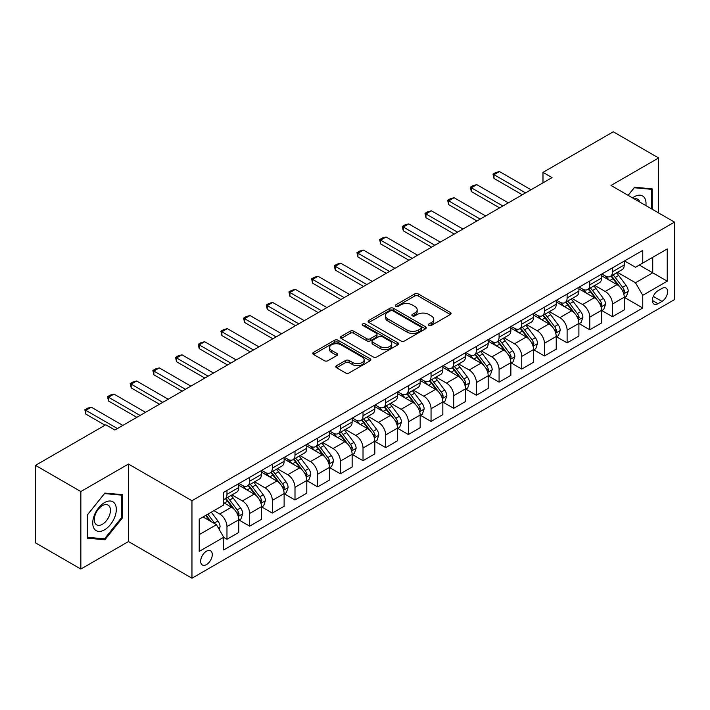 <?xml version="1.0" encoding="UTF-8"?>
<svg xmlns="http://www.w3.org/2000/svg" width="710" height="710" viewBox="0 0 710 710"><rect width="100%" height="100%" fill="white"/><g stroke="black" fill="none" stroke-linecap="round" stroke-linejoin="round"><path stroke-width="1.06" d="M428.929 325.42A1.766 1.021 0 0 0 431.423 325.42L450.344 314.495A2.52 1.455 0 0 0 451.081 313.465A2.52 1.455 0 0 0 450.344 312.435L418.288 293.931A2.52 1.455 0 0 0 414.729 293.931L395.807 304.856A1.766 1.021 0 0 0 395.292 305.575A1.766 1.021 0 0 0 395.807 306.294A1.766 1.021 0 0 0 398.301 306.294L400.751 304.883A8.059 4.651 0 0 1 412.146 304.883L414.817 306.427A8.059 4.651 0 0 1 417.178 309.711A8.059 4.651 0 0 1 414.817 313.003L412.368 314.415A1.766 1.021 0 0 0 411.853 315.133A1.766 1.021 0 0 0 412.368 315.852A1.766 1.021 0 0 0 414.862 315.852L417.311 314.441A8.059 4.651 0 0 1 428.707 314.441L431.378 315.986A8.059 4.651 0 0 1 433.739 319.278A8.059 4.651 0 0 1 431.378 322.562L428.929 323.973A1.766 1.021 0 0 0 428.414 324.701A1.766 1.021 0 0 0 428.929 325.42L428.929 323.973M206.477 564.601A8.209 4.739 120 0 0 211.837 557.368A8.209 4.739 120 0 0 210.577 550.783A8.209 4.739 120 0 0 206.477 551.191A8.209 4.739 120 0 0 201.107 558.424A8.209 4.739 120 0 0 202.368 565.009A8.209 4.739 120 0 0 206.477 564.601M336.558 365.685A2.52 1.455 0 0 0 335.821 366.715A2.52 1.455 0 0 0 336.558 367.745L345.548 372.936A2.52 1.455 0 0 0 349.116 372.936L370.123 360.804A2.52 1.455 0 0 0 370.86 359.775A2.52 1.455 0 0 0 370.123 358.754L338.075 340.25A2.52 1.455 0 0 0 334.508 340.25L313.5 352.373A2.52 1.455 0 0 0 312.764 353.402A2.52 1.455 0 0 0 313.5 354.432L324.363 360.707A2.52 1.455 0 0 0 327.922 360.707L336.913 355.515A2.52 1.455 0 0 0 337.649 354.485A2.52 1.455 0 0 0 336.913 353.456L331.526 350.349A6.736 3.887 0 0 1 329.555 347.598A6.736 3.887 0 0 1 333.718 344.004A6.736 3.887 0 0 1 341.057 344.847L362.153 357.032A6.736 3.887 0 0 1 364.132 359.775A6.736 3.887 0 0 1 359.97 363.369A6.736 3.887 0 0 1 352.63 362.526L349.116 360.494A2.52 1.455 0 0 0 345.548 360.494L336.558 365.685L336.558 367.745M128.474 464.056L80.851 491.542L35.5 465.361L35.5 542.866L80.851 569.047L128.474 541.553L191.966 578.215L191.966 500.71L128.474 464.056L128.474 541.553M658.623 212.956L658.623 157.966L611.008 185.461L674.5 222.115L191.966 500.71M658.623 157.966L613.271 131.785L542.981 172.37L542.981 182.843M35.5 465.361L105.799 424.775L114.869 430.011L552.052 177.606L542.981 172.37M400.928 340.969A2.52 1.455 0 0 0 404.487 340.969L425.503 328.836A2.52 1.455 0 0 0 426.24 327.807A2.52 1.455 0 0 0 425.503 326.777L393.446 308.273A2.52 1.455 0 0 0 389.888 308.273L368.88 320.405A2.52 1.455 0 0 0 368.144 321.435A2.52 1.455 0 0 0 368.88 322.464L400.928 340.969M363.44 325.801A1.766 1.021 0 0 1 365.224 326.05L365.224 323.955L397.813 342.761A2.52 1.455 0 0 1 398.55 343.791A2.52 1.455 0 0 1 397.813 344.82L376.797 356.952A2.52 1.455 0 0 1 373.238 356.952L341.19 338.448L341.19 336.389A2.52 1.455 0 0 0 340.454 337.419A2.52 1.455 0 0 0 341.19 338.448M341.19 336.389L350.181 331.197A2.52 1.455 0 0 1 353.74 331.197L366.742 338.705A2.52 1.455 0 0 0 370.3 338.705L376.264 335.262A2.52 1.455 0 0 0 377.001 334.233A2.52 1.455 0 0 0 376.264 333.203L362.73 325.393A1.766 1.021 0 0 1 362.215 324.674A1.766 1.021 0 0 1 363.307 323.733A1.766 1.021 0 0 1 365.224 323.955M661.986 288.42L657.992 290.718A7.952 4.588 120 0 0 652.801 297.73A7.952 4.588 120 0 0 654.016 304.102A7.952 4.588 120 0 0 657.992 303.711L661.986 301.404A7.952 4.588 120 0 0 667.178 294.393A7.952 4.588 120 0 0 665.962 288.02A7.952 4.588 120 0 0 661.986 288.42M191.966 578.215L674.5 299.62L674.5 222.115M624.525 260.925L635.494 267.262L642.754 263.073L642.754 250.399L223.712 492.332L223.712 505.005L199.217 519.143L199.217 551.404L223.712 537.266L223.712 549.939L642.754 307.998L642.754 295.325L635.494 282.757L617.46 272.347M642.754 263.073L667.24 248.935L667.24 281.187L642.754 295.325M80.851 491.542L80.851 569.047M639.311 265.061L652.73 272.809L652.73 257.313L667.24 248.935M635.494 282.757L652.73 272.809L667.24 281.187M199.217 534.648L216.452 524.69L203.024 516.942M223.712 537.364L226.969 539.254L226.969 526.58A10.259 5.928 -120 0 0 219.718 514.013L213.914 510.659M226.969 539.254L238.764 532.447L238.764 519.773A10.259 5.928 -120 0 0 231.504 507.206L223.712 502.698M239.039 520.031L249.645 526.163L249.645 513.49A10.259 5.928 -120 0 0 242.394 500.923L231.975 494.905M249.645 526.163L261.44 519.356L261.44 506.683A10.259 5.928 -120 0 0 254.18 494.116L238.764 485.214M261.715 506.94L272.32 513.073L272.32 500.399A10.259 5.928 -120 0 0 265.07 487.832L254.65 481.815M272.32 513.073L284.115 506.266L284.115 493.592A10.259 5.928 -120 0 0 276.856 481.016L261.44 472.115M284.39 493.849L294.996 499.982L294.996 487.309A10.259 5.928 -120 0 0 287.745 474.733L277.326 468.724M294.996 499.982L306.791 493.166L306.791 480.501A10.259 5.928 -120 0 0 299.531 467.925L284.115 459.024M307.066 480.759L317.672 486.882L317.672 474.209A10.259 5.928 -120 0 0 310.421 461.642L300.002 455.634M317.672 486.882L329.467 480.075L329.467 467.402A10.259 5.928 -120 0 0 322.207 454.835L306.791 445.933M329.742 467.668L340.347 473.792L340.347 461.118A10.259 5.928 -120 0 0 333.096 448.551L322.677 442.534M340.347 473.792L352.142 466.985L352.142 454.311A10.259 5.928 -120 0 0 344.882 441.744L329.467 432.843M352.417 454.578L363.023 460.701L363.023 448.028A10.259 5.928 -120 0 0 355.772 435.461L345.353 429.443M363.023 460.701L374.818 453.894L374.818 441.221A10.259 5.928 -120 0 0 367.558 428.654L352.142 419.752M375.093 441.487L385.699 447.611L385.699 434.937A10.259 5.928 -120 0 0 378.448 422.37L368.029 416.353M385.699 447.611L397.493 440.803L397.493 428.13A10.259 5.928 -120 0 0 390.234 415.563L374.818 406.661M397.769 428.396L408.374 434.52L408.374 421.846A10.259 5.928 -120 0 0 401.123 409.279L390.704 403.262M408.374 434.52L420.169 427.713L420.169 415.039A10.259 5.928 -120 0 0 412.909 402.472L397.493 393.571M420.444 415.297L431.05 421.429L431.05 408.756A10.259 5.928 -120 0 0 423.799 396.189L413.38 390.172M431.05 421.429L442.845 414.622L442.845 401.949A10.259 5.928 -120 0 0 435.585 389.382L420.169 380.48M443.12 402.206L453.726 408.339L453.726 395.665A10.259 5.928 -120 0 0 446.475 383.098L436.055 377.081M453.726 408.339L465.52 401.532L465.52 388.858A10.259 5.928 -120 0 0 458.261 376.291L442.845 367.381M465.796 389.115L476.401 395.248L476.401 382.575A10.259 5.928 -120 0 0 469.15 369.999L458.731 363.99M476.401 395.248L488.196 388.432L488.196 375.767A10.259 5.928 -120 0 0 480.936 363.192L465.52 354.29M488.471 376.025L499.077 382.149L499.077 369.484A10.259 5.928 -120 0 0 491.826 356.908L481.407 350.9M499.077 382.149L510.872 375.341L510.872 362.668A10.259 5.928 -120 0 0 503.612 350.101L488.196 341.199M511.147 362.934L521.752 369.058L521.752 356.385A10.259 5.928 -120 0 0 514.501 343.817L504.082 337.809M521.752 369.058L533.547 362.251L533.547 349.577A10.259 5.928 -120 0 0 526.288 337.01L510.872 328.109M533.822 349.844L544.428 355.967L544.428 343.294A10.259 5.928 -120 0 0 537.177 330.727L526.758 324.71M544.428 355.967L556.223 349.16L556.223 336.487A10.259 5.928 -120 0 0 548.972 323.92L533.547 315.018M556.498 336.753L567.112 342.877L567.112 330.203A10.259 5.928 -120 0 0 559.853 317.636L549.433 311.619M567.112 342.877L578.898 336.07L578.898 323.396A10.259 5.928 -120 0 0 571.648 310.829L556.223 301.927M579.174 323.662L589.788 329.786L589.788 317.113A10.259 5.928 -120 0 0 582.528 304.546L572.109 298.528M589.788 329.786L601.574 322.979L601.574 310.305A10.259 5.928 -120 0 0 594.323 297.738L578.898 288.837M601.849 310.563L612.464 316.695L612.464 304.022A10.259 5.928 -120 0 0 605.204 291.455L594.785 285.438M612.464 316.695L624.25 309.888L624.25 297.215A10.259 5.928 -120 0 0 616.999 284.648L601.574 275.746M601.849 274.016L605.204 275.95A10.259 5.928 -120 0 0 610.334 276.456A10.259 5.928 -120 0 0 612.464 271.761L612.464 267.892M579.174 287.106L582.528 289.041A10.259 5.928 -120 0 0 587.658 289.556A10.259 5.928 -120 0 0 589.788 284.852L589.788 280.983M556.498 300.197L559.853 302.132A10.259 5.928 -120 0 0 564.982 302.646A10.259 5.928 -120 0 0 567.112 297.943L567.112 294.073M533.822 313.287L537.177 315.231A10.259 5.928 -120 0 0 542.307 315.737A10.259 5.928 -120 0 0 544.428 311.042L544.428 307.164M511.147 326.378L514.501 328.322A10.259 5.928 -120 0 0 519.631 328.828A10.259 5.928 -120 0 0 521.752 324.133L521.752 320.254M488.471 339.469L491.826 341.412A10.259 5.928 -120 0 0 496.956 341.918A10.259 5.928 -120 0 0 499.077 337.223L499.077 333.345M465.796 352.568L469.15 354.503A10.259 5.928 -120 0 0 474.28 355.009A10.259 5.928 -120 0 0 476.401 350.314L476.401 346.436M443.12 365.659L446.475 367.594A10.259 5.928 -120 0 0 451.604 368.099A10.259 5.928 -120 0 0 453.726 363.405L453.726 359.526M420.444 378.749L423.799 380.684A10.259 5.928 -120 0 0 428.929 381.19A10.259 5.928 -120 0 0 431.05 376.495L431.05 372.617M397.769 391.84L401.123 393.775A10.259 5.928 -120 0 0 406.253 394.29A10.259 5.928 -120 0 0 408.374 389.586L408.374 385.716M375.093 404.931L378.448 406.865A10.259 5.928 -120 0 0 383.577 407.38A10.259 5.928 -120 0 0 385.699 402.676L385.699 398.807M352.417 418.021L355.772 419.965A10.259 5.928 -120 0 0 360.902 420.471A10.259 5.928 -120 0 0 363.023 415.767L363.023 411.898M329.742 431.112L333.096 433.056A10.259 5.928 -120 0 0 338.226 433.561A10.259 5.928 -120 0 0 340.347 428.867L340.347 424.988M307.066 444.203L310.421 446.146A10.259 5.928 -120 0 0 315.551 446.652A10.259 5.928 -120 0 0 317.672 441.957L317.672 438.079M284.39 457.302L287.745 459.237A10.259 5.928 -120 0 0 292.875 459.743A10.259 5.928 -120 0 0 294.996 455.048L294.996 451.169M261.715 470.393L265.07 472.328A10.259 5.928 -120 0 0 270.199 472.833A10.259 5.928 -120 0 0 272.32 468.138L272.32 464.26M239.039 483.483L242.394 485.418A10.259 5.928 -120 0 0 247.524 485.924A10.259 5.928 -120 0 0 249.645 481.229L249.645 477.351M624.525 297.472L642.754 307.998M610.334 276.456L622.129 269.649A10.259 5.928 -120 0 0 624.25 264.954L624.25 261.076M587.658 289.556L599.453 282.749A10.259 5.928 -120 0 0 601.574 278.045L601.574 274.175M564.982 302.646L576.777 295.839A10.259 5.928 -120 0 0 578.898 291.135L578.898 287.266M542.307 315.737L554.102 308.93A10.259 5.928 -120 0 0 556.223 304.226L556.223 300.357M519.631 328.828L531.426 322.02A10.259 5.928 -120 0 0 533.547 317.326L533.547 313.447M496.956 341.918L508.75 335.111A10.259 5.928 -120 0 0 510.872 330.416L510.872 326.538M474.28 355.009L486.075 348.202A10.259 5.928 -120 0 0 488.196 343.507L488.196 339.628M451.604 368.099L463.399 361.292A10.259 5.928 -120 0 0 465.52 356.597L465.52 352.719M428.929 381.19L440.724 374.383A10.259 5.928 -120 0 0 442.845 369.688L442.845 365.81M406.253 394.29L418.048 387.474A10.259 5.928 -120 0 0 420.169 382.779L420.169 378.909M383.577 407.38L395.372 400.573A10.259 5.928 -120 0 0 397.493 395.869L397.493 392M360.902 420.471L372.697 413.664A10.259 5.928 -120 0 0 374.818 408.96L374.818 405.09M338.226 433.561L350.021 426.754A10.259 5.928 -120 0 0 352.142 422.059L352.142 418.181M315.551 446.652L327.345 439.845A10.259 5.928 -120 0 0 329.467 435.15L329.467 431.272M292.875 459.743L304.67 452.936A10.259 5.928 -120 0 0 306.791 448.241L306.791 444.362M270.199 472.833L281.994 466.026A10.259 5.928 -120 0 0 284.115 461.331L284.115 457.453M247.524 485.924L259.319 479.117A10.259 5.928 -120 0 0 261.44 474.422L261.44 470.544M223.712 499.432A10.259 5.928 -120 0 0 224.848 499.015L236.643 492.207A10.259 5.928 -120 0 0 238.764 487.513L238.764 483.634M224.848 499.015A10.259 5.928 -120 0 0 226.969 494.32L226.969 490.45M216.452 524.69L223.712 537.266M652.099 209.184L652.099 188.824L634.589 187.254L628.101 195.33M87.383 538.198L104.885 539.76L122.395 517.981L122.395 494.639L104.885 493.077L87.383 514.856L87.383 538.198M121.49 517.457L122.395 517.981M103.039 538.695L104.885 539.76M429.63 325.668L431.378 324.656A8.059 4.651 0 0 0 433.739 321.373L433.739 319.278M417.178 309.711L417.178 311.805A8.059 4.651 0 0 1 414.817 315.098L413.069 316.101M450.309 314.512L418.288 296.026A2.52 1.455 0 0 0 414.729 296.026L396.517 306.542M425.467 328.854L393.446 310.368A2.52 1.455 0 0 0 389.888 310.368L368.907 322.482L368.88 320.405M421.048 328.526A1.766 1.021 0 0 0 421.562 327.807A1.766 1.021 0 0 0 421.048 327.088L392.914 310.847A1.766 1.021 0 0 0 390.42 310.847L387.837 312.338A8.059 4.651 0 0 0 385.477 315.622A8.059 4.651 0 0 0 387.837 318.914L407.07 330.017A8.059 4.651 0 0 0 418.465 330.017L421.048 328.526L421.048 330.62A1.766 1.021 0 0 0 421.562 329.901L421.562 327.807M385.477 315.622L385.477 317.716A8.059 4.651 0 0 0 387.837 321.009L387.837 318.914M421.048 330.62L418.465 332.111A8.059 4.651 0 0 1 407.07 332.111L387.837 321.009M341.226 338.466L350.181 333.292L350.181 331.197M377.001 334.233L377.001 336.327A2.52 1.455 0 0 1 376.264 337.356L370.3 340.8A2.52 1.455 0 0 1 366.742 340.8L353.74 333.292A2.52 1.455 0 0 0 350.181 333.292M365.224 326.05L397.777 344.838M380.232 346.489A6.736 3.887 0 0 0 387.571 347.332A6.736 3.887 0 0 0 391.725 343.738A6.736 3.887 0 0 0 389.755 340.995L382.317 336.7A2.52 1.455 0 0 0 378.758 336.7L372.794 340.143A2.52 1.455 0 0 0 372.058 341.173A2.52 1.455 0 0 0 372.794 342.202L380.232 346.489L380.232 348.583A6.736 3.887 0 0 0 387.571 349.427A6.736 3.887 0 0 0 391.725 345.832L391.725 343.738M372.058 341.173L372.058 343.267A2.52 1.455 0 0 0 372.794 344.297L372.794 342.202M380.232 348.583L372.794 344.297M364.132 359.775L364.132 361.869A6.736 3.887 0 0 1 359.97 365.464A6.736 3.887 0 0 1 352.63 364.62L349.116 362.597A2.52 1.455 0 0 0 345.548 362.597L336.593 367.762M329.555 347.598L329.555 349.693A6.736 3.887 0 0 0 331.526 352.444L331.526 350.349M336.913 353.456L336.913 355.515L331.526 352.444M370.087 360.822L338.075 342.344A2.52 1.455 0 0 0 334.508 342.344L313.536 354.45M624.25 297.632L626.424 296.372L628.243 291.135A6.798 3.923 -120 0 0 626.069 285.349L618.659 275.453A19.623 11.333 -120 0 0 616.52 272.889M609.144 280.113A19.623 11.333 -120 0 0 605.124 275.906M623.628 293.47L624.569 291.428A6.798 3.923 -120 0 0 622.626 287.337L615.215 277.441A19.623 11.333 -120 0 0 613.067 274.877M611.248 275.933A16.294 9.407 60 0 1 613.919 278.977L620.194 287.346M610.893 276.137A19.623 11.333 60 0 1 613.032 278.702L617.966 285.278M525.569 192.898L494 174.678L494 178.45L493.006 174.101L495.722 172.53L499.441 171.536L531.009 189.756M522.303 194.78L494 178.45M499.441 171.536L494 174.678L493.006 174.101M601.574 310.723L603.748 309.471L605.568 304.226A6.798 3.923 -120 0 0 603.394 298.44L595.983 288.544A19.623 11.333 -120 0 0 593.844 285.979M586.469 293.203A19.623 11.333 -120 0 0 582.448 288.997M600.953 306.56L601.894 304.519A6.798 3.923 -120 0 0 599.95 300.428L592.539 290.541A19.623 11.333 -120 0 0 590.392 287.976M588.572 289.023A16.294 9.407 60 0 1 591.244 292.067L597.518 300.436M588.217 289.227A19.623 11.333 60 0 1 590.356 291.792L595.291 298.369M578.898 323.813L581.073 322.562L582.892 317.326A6.798 3.923 -120 0 0 580.718 311.53L573.307 301.635A19.623 11.333 -120 0 0 571.168 299.07M563.793 306.294A19.623 11.333 -120 0 0 559.773 302.096M578.277 319.651L579.218 317.61A6.798 3.923 -120 0 0 577.274 313.527L569.864 303.632A19.623 11.333 -120 0 0 567.716 301.067M565.897 302.114A16.294 9.407 60 0 1 568.568 305.158L574.843 313.536M565.542 302.318A19.623 11.333 60 0 1 567.68 304.883L572.615 311.459M556.223 336.904L558.397 335.652L560.217 330.416A6.798 3.923 -120 0 0 558.042 324.621L550.632 314.734A19.623 11.333 -120 0 0 548.493 312.169M541.118 319.393A19.623 11.333 -120 0 0 537.097 315.187M555.602 332.741L556.542 330.7A6.798 3.923 -120 0 0 554.599 326.618L547.188 316.722A19.623 11.333 -120 0 0 545.04 314.157M543.221 315.213A16.294 9.407 60 0 1 545.892 318.249L552.167 326.627M542.866 315.409A19.623 11.333 60 0 1 545.005 317.973L549.939 324.559M502.893 205.989L471.325 187.768L471.325 191.54L470.331 187.191L473.046 185.621L476.765 184.627L508.333 202.847M499.627 207.879L471.325 191.54M476.765 184.627L471.325 187.768L470.331 187.191M480.217 219.079L448.649 200.859L448.649 204.631L447.655 200.282L450.371 198.711L454.089 197.717L485.658 215.938M476.951 220.97L448.649 204.631M454.089 197.717L448.649 200.859L447.655 200.282M457.542 232.17L425.973 213.95L425.973 217.721L424.979 213.373L427.695 211.802L431.414 210.808L462.982 229.028M454.276 234.06L425.973 217.721M431.414 210.808L425.973 213.95L424.979 213.373M533.547 350.003L535.722 348.743L537.541 343.507A6.798 3.923 -120 0 0 535.367 337.72L527.956 327.825A19.623 11.333 -120 0 0 525.817 325.26M518.442 332.484A19.623 11.333 -120 0 0 514.422 328.277M532.926 345.832L533.867 343.791A6.798 3.923 -120 0 0 531.923 339.708L524.512 329.813A19.623 11.333 -120 0 0 522.365 327.248M520.545 328.304A16.294 9.407 60 0 1 523.217 331.339L529.491 339.717M520.19 328.508A19.623 11.333 60 0 1 522.329 331.064L527.264 337.649M434.866 245.269L403.298 227.04L403.298 230.812L402.304 226.463L405.019 224.892L408.738 223.898L440.306 242.119M431.6 247.151L403.298 230.812M408.738 223.898L403.298 227.04L402.304 226.463M645.896 205.607A16.676 9.629 120 0 0 644.44 197.682A16.676 9.629 120 0 0 632.539 197.895M639.843 202.11A11.413 6.594 120 0 0 639.071 200.451A11.413 6.594 120 0 0 637.793 199.262A11.413 6.594 120 0 0 634.296 198.906M634.19 187.751L651.185 189.286L651.185 208.66M650.067 188.638L651.185 189.286M628.137 195.348L634.225 187.777M104.521 502.591A16.676 9.629 120 0 0 92.735 523.022A16.676 9.629 120 0 0 104.521 529.829A16.676 9.629 120 0 0 116.316 509.407A16.676 9.629 120 0 0 104.521 502.591M102.382 505.653A11.413 6.594 120 0 0 94.918 515.708A11.413 6.594 120 0 0 96.666 524.859A11.413 6.594 120 0 0 102.382 524.291A11.413 6.594 120 0 0 109.837 514.235A11.413 6.594 120 0 0 108.089 505.085A11.413 6.594 120 0 0 102.382 505.653M121.49 517.723L104.521 538.828L87.561 537.31L87.561 514.697L104.521 493.592L121.49 495.11L121.49 517.723M120.363 494.462L121.49 495.11M510.872 363.094L513.046 361.834L514.865 356.597A6.798 3.923 -120 0 0 512.691 350.811L505.28 340.915A19.623 11.333 -120 0 0 503.141 338.351M495.766 345.575A19.623 11.333 -120 0 0 491.746 341.368M510.25 358.923L511.191 356.89A6.798 3.923 -120 0 0 509.247 352.799L501.837 342.903A19.623 11.333 -120 0 0 499.689 340.339M497.87 341.395A16.294 9.407 60 0 1 500.541 344.43L506.816 352.808M497.515 341.599A19.623 11.333 60 0 1 499.654 344.164L504.588 350.74M488.196 376.185L490.37 374.924L492.19 369.688A6.798 3.923 -120 0 0 490.015 363.902L482.605 354.006A19.623 11.333 -120 0 0 480.466 351.441M473.091 358.665A19.623 11.333 -120 0 0 469.07 354.459M487.575 372.022L488.516 369.981A6.798 3.923 -120 0 0 486.572 365.89L479.161 355.994A19.623 11.333 -120 0 0 477.013 353.429M475.194 354.485A16.294 9.407 60 0 1 477.865 357.529L484.14 365.898M474.839 354.689A19.623 11.333 60 0 1 476.978 357.254L481.912 363.831M465.52 389.275L467.695 388.015L469.514 382.779A6.798 3.923 -120 0 0 467.34 376.992L459.929 367.097A19.623 11.333 -120 0 0 457.79 364.532M450.415 371.756A19.623 11.333 -120 0 0 446.395 367.549M464.899 385.113L465.84 383.072A6.798 3.923 -120 0 0 463.896 378.98L456.486 369.085A19.623 11.333 -120 0 0 454.338 366.52M452.518 367.576A16.294 9.407 60 0 1 455.19 370.62L461.464 378.989M452.163 367.78A19.623 11.333 60 0 1 454.302 370.345L459.237 376.921M442.845 402.366L445.019 401.106L446.839 395.869A6.798 3.923 -120 0 0 444.664 390.083L437.253 380.187A19.623 11.333 -120 0 0 435.115 377.622M427.739 384.847A19.623 11.333 -120 0 0 423.719 380.64M442.223 398.203L443.164 396.162A6.798 3.923 -120 0 0 441.221 392.071L433.81 382.175A19.623 11.333 -120 0 0 431.662 379.61M429.843 380.666A16.294 9.407 60 0 1 432.514 383.711L438.789 392.08M429.488 380.871A19.623 11.333 60 0 1 431.627 383.435L436.561 390.012M420.169 415.457L422.343 414.205L424.163 408.96A6.798 3.923 -120 0 0 421.988 403.173L414.578 393.278A19.623 11.333 -120 0 0 412.439 390.713M405.064 397.937A19.623 11.333 -120 0 0 401.043 393.73M419.548 411.294L420.489 409.253A6.798 3.923 -120 0 0 418.545 405.161L411.134 395.266A19.623 11.333 -120 0 0 408.987 392.71M407.167 393.757A16.294 9.407 60 0 1 409.839 396.801L416.113 405.17M406.812 393.961A19.623 11.333 60 0 1 408.951 396.526L413.886 403.102M412.19 258.36L380.622 240.131L380.622 243.903L379.628 239.554L382.344 237.983L386.062 236.989L417.631 255.218M408.924 260.242L380.622 243.903M386.062 236.989L380.622 240.131L379.628 239.554M389.515 271.451L357.946 253.221L357.946 256.993L356.952 252.645L359.668 251.074L363.387 250.08L394.955 268.309M386.249 273.332L357.946 256.993M363.387 250.08L357.946 253.221L356.952 252.645M366.839 284.541L335.271 266.321L335.271 270.084L334.277 265.744L336.993 264.173L340.711 263.17L372.28 281.4M363.573 286.423L335.271 270.084M340.711 263.17L335.271 266.321L334.277 265.744M344.164 297.632L312.595 279.412L312.595 283.175L311.601 278.835L314.317 277.264L318.036 276.27L349.604 294.49M340.898 299.514L312.595 283.175M318.036 276.27L312.595 279.412L311.601 278.835M321.488 310.723L289.92 292.502L289.92 296.274L288.926 291.925L291.641 290.355L295.36 289.361L326.928 307.581M318.222 312.613L289.92 296.274M295.36 289.361L289.92 292.502L288.926 291.925M397.493 428.547L399.668 427.296L401.487 422.059A6.798 3.923 -120 0 0 399.313 416.264L391.902 406.368A19.623 11.333 -120 0 0 389.763 403.804M382.388 411.028A19.623 11.333 -120 0 0 378.368 406.83M396.872 424.385L397.813 422.343A6.798 3.923 -120 0 0 395.869 418.252L388.459 408.365A19.623 11.333 -120 0 0 386.311 405.8M384.492 406.848A16.294 9.407 60 0 1 387.163 409.892L393.438 418.261M384.137 407.052A19.623 11.333 60 0 1 386.275 409.617L391.21 416.193M298.812 323.813L267.244 305.593L267.244 309.365L266.25 305.016L268.966 303.445L272.684 302.451L304.253 320.671M295.546 325.704L267.244 309.365M272.684 302.451L267.244 305.593L266.25 305.016M374.818 441.638L376.992 440.386L378.812 435.15A6.798 3.923 -120 0 0 376.637 429.355L369.227 419.459A19.623 11.333 -120 0 0 367.088 416.903M359.713 424.118A19.623 11.333 -120 0 0 355.692 419.921M374.197 437.475L375.137 435.434A6.798 3.923 -120 0 0 373.194 431.352L365.783 421.456A19.623 11.333 -120 0 0 363.635 418.891M361.816 419.947A16.294 9.407 60 0 1 364.487 422.983L370.762 431.361M361.461 420.142A19.623 11.333 60 0 1 363.6 422.707L368.534 429.293M276.137 336.904L244.568 318.683L244.568 322.455L243.574 318.107L246.29 316.536L250.009 315.542L281.577 333.762M272.871 338.794L244.568 322.455M250.009 315.542L244.568 318.683L243.574 318.107M352.142 454.728L354.317 453.477L356.136 448.241A6.798 3.923 -120 0 0 353.962 442.445L346.551 432.559A19.623 11.333 -120 0 0 344.412 429.994M337.037 437.218A19.623 11.333 -120 0 0 333.017 433.011M351.521 450.566L352.462 448.525A6.798 3.923 -120 0 0 350.518 444.442L343.108 434.547A19.623 11.333 -120 0 0 340.96 431.982M339.14 433.038A16.294 9.407 60 0 1 341.812 436.073L348.086 444.451M338.785 433.233A19.623 11.333 60 0 1 340.924 435.798L345.859 442.383M253.461 349.995L221.893 331.774L221.893 335.546L220.899 331.197L223.614 329.626L227.333 328.632L258.901 346.853M250.195 351.885L221.893 335.546M227.333 328.632L221.893 331.774L220.899 331.197M329.467 467.828L331.641 466.568L333.46 461.331A6.798 3.923 -120 0 0 331.286 455.545L323.875 445.649A19.623 11.333 -120 0 0 321.736 443.084M314.361 450.309A19.623 11.333 -120 0 0 310.341 446.102M328.845 463.657L329.786 461.624A6.798 3.923 -120 0 0 327.842 457.533L320.432 447.637A19.623 11.333 -120 0 0 318.284 445.072M316.465 446.128A16.294 9.407 60 0 1 319.136 449.164L325.411 457.542M316.11 446.333A19.623 11.333 60 0 1 318.249 448.897L323.183 455.474M230.786 363.094L199.217 344.865L199.217 348.637L198.223 344.288L200.939 342.717L204.657 341.723L236.226 359.952M227.519 364.976L199.217 348.637M204.657 341.723L199.217 344.865L198.223 344.288M306.791 480.918L308.965 479.658L310.785 474.422A6.798 3.923 -120 0 0 308.61 468.635L301.2 458.74A19.623 11.333 -120 0 0 299.061 456.175M291.686 463.399A19.623 11.333 -120 0 0 287.665 459.192M306.17 476.756L307.111 474.715A6.798 3.923 -120 0 0 305.167 470.623L297.756 460.728A19.623 11.333 -120 0 0 295.608 458.163M293.789 459.219A16.294 9.407 60 0 1 296.461 462.254L302.735 470.632M293.434 459.423A19.623 11.333 60 0 1 295.573 461.988L300.507 468.565M208.11 376.185L176.541 357.955L176.541 361.727L175.548 357.378L178.263 355.808L181.982 354.814L213.55 373.043M204.844 378.066L176.541 361.727M181.982 354.814L176.541 357.955L175.548 357.378M284.115 494.009L286.29 492.749L288.109 487.513A6.798 3.923 -120 0 0 285.935 481.726L278.524 471.83A19.623 11.333 -120 0 0 276.385 469.266M269.01 476.49A19.623 11.333 -120 0 0 264.99 472.283M283.494 489.847L284.435 487.805A6.798 3.923 -120 0 0 282.491 483.714L275.081 473.818A19.623 11.333 -120 0 0 272.933 471.254M271.113 472.31A16.294 9.407 60 0 1 273.785 475.354L280.06 483.723M270.758 472.514A19.623 11.333 60 0 1 272.897 475.079L277.832 481.655M185.434 389.275L153.866 371.046L153.866 374.818L152.872 370.478L155.588 368.907L159.306 367.904L190.875 386.133M182.168 391.157L153.866 374.818M159.306 367.904L153.866 371.046L152.872 370.478M162.759 402.366L131.19 384.145L131.19 387.908L130.196 383.569L132.912 381.998L136.631 381.004L168.199 399.224M159.493 404.247L131.19 387.908M136.631 381.004L131.19 384.145L130.196 383.569M261.44 507.1L263.614 505.839L265.433 500.603A6.798 3.923 -120 0 0 263.259 494.817L255.848 484.921A19.623 11.333 -120 0 0 253.71 482.356M246.334 489.58A19.623 11.333 -120 0 0 242.314 485.374M260.818 502.937L261.759 500.896A6.798 3.923 -120 0 0 259.816 496.805L252.405 486.909A19.623 11.333 -120 0 0 250.257 484.344M248.438 485.4A16.294 9.407 60 0 1 251.109 488.445L257.384 496.814M248.083 485.604A19.623 11.333 60 0 1 250.222 488.169L255.156 494.746M238.764 520.19L240.939 518.93L242.758 513.694A6.798 3.923 -120 0 0 240.583 507.907L233.173 498.012A19.623 11.333 -120 0 0 231.034 495.447M238.143 516.028L239.084 513.987A6.798 3.923 -120 0 0 237.14 509.895L229.729 500A19.623 11.333 -120 0 0 227.582 497.435M225.762 498.491A16.294 9.407 60 0 1 228.434 501.535L234.708 509.904M225.407 498.695A19.623 11.333 60 0 1 227.546 501.26L232.481 507.836M140.083 415.457L108.515 397.236L108.515 401.008L107.521 396.659L110.236 395.088L113.955 394.094L145.523 412.315M136.817 417.338L108.515 401.008M113.955 394.094L108.515 397.236L107.521 396.659M219.177 529.411L220.082 526.784A6.798 3.923 -120 0 0 217.908 520.998L211.296 512.167M215.077 523.9A6.798 3.923 -120 0 0 214.464 522.986L207.852 514.164M206.148 515.14L210.897 521.486M205.669 515.416L209.698 520.794M117.407 428.547L85.839 410.327L85.839 414.099L84.845 409.75L87.561 408.179L91.279 407.185L122.848 425.405M105.071 425.201L85.839 414.099M91.279 407.185L85.839 410.327L84.845 409.75M219.718 514.013L231.504 507.206M242.394 500.923L254.18 494.116M265.07 487.832L276.856 481.016M287.745 474.733L299.531 467.925M310.421 461.642L322.207 454.835M333.096 448.551L344.882 441.744M355.772 435.461L367.558 428.654M378.448 422.37L390.234 415.563M401.123 409.279L412.909 402.472M423.799 396.189L435.585 389.382M446.475 383.098L458.261 376.291M469.15 369.999L480.936 363.192M491.826 356.908L503.612 350.101M514.501 343.817L526.288 337.01M537.177 330.727L548.972 323.92M559.853 317.636L571.648 310.829M582.528 304.546L594.323 297.738M605.204 291.455L616.999 284.648M612.464 271.761L624.25 264.954M612.464 304.022L624.25 297.215M589.788 317.113L601.574 310.305M589.788 284.852L601.574 278.045M567.112 330.203L578.898 323.396M567.112 297.943L578.898 291.135M544.428 343.294L556.223 336.487M544.428 311.042L556.223 304.226M521.752 356.385L533.547 349.577M521.752 324.133L533.547 317.326M499.077 369.484L510.872 362.668M499.077 337.223L510.872 330.416M476.401 382.575L488.196 375.767M476.401 350.314L488.196 343.507M453.726 395.665L465.52 388.858M453.726 363.405L465.52 356.597M431.05 408.756L442.845 401.949M431.05 376.495L442.845 369.688M408.374 421.846L420.169 415.039M408.374 389.586L420.169 382.779M385.699 434.937L397.493 428.13M385.699 402.676L397.493 395.869M363.023 448.028L374.818 441.221M363.023 415.767L374.818 408.96M340.347 461.118L352.142 454.311M340.347 428.867L352.142 422.059M317.672 474.209L329.467 467.402M317.672 441.957L329.467 435.15M294.996 487.309L306.791 480.501M294.996 455.048L306.791 448.241M272.32 500.399L284.115 493.592M272.32 468.138L284.115 461.331M249.645 513.49L261.44 506.683M249.645 481.229L261.44 474.422M226.969 526.58L238.764 519.773M226.969 494.32L238.764 487.513M653.28 296.381L661.986 301.404M652.366 300.463L657.992 303.711M431.378 324.656L431.378 322.562M412.368 315.852L412.368 314.415M414.817 315.098L414.817 313.003M395.807 306.294L395.807 304.856M414.729 296.026L414.729 293.931M418.288 296.026L418.288 293.931M450.344 314.495L450.344 312.435M389.888 310.368L389.888 308.273M393.446 310.368L393.446 308.273M425.503 328.836L425.503 326.777M407.07 332.111L407.07 330.017M418.465 332.111L418.465 330.017M353.74 333.292L353.74 331.197M366.742 340.8L366.742 338.705M370.3 340.8L370.3 338.705M376.264 337.356L376.264 335.262M397.813 344.82L397.813 342.761M345.548 362.597L345.548 360.494M349.116 362.597L349.116 360.494M352.63 364.62L352.63 362.526M313.5 354.432L313.5 352.373M334.508 342.344L334.508 340.25M338.075 342.344L338.075 340.25M370.123 360.804L370.123 358.754M623.744 293.842L628.199 291.269M615.215 277.441L618.659 275.453M609.863 280.53L613.032 278.702M622.626 287.337L626.069 285.349M622.084 289.991L624.569 291.428M601.068 306.933L605.523 304.359M592.539 290.541L595.983 288.544M587.188 293.62L590.356 291.792M599.95 300.428L603.394 298.44M599.409 303.09L601.894 304.519M578.393 320.024L582.848 317.45M569.864 303.632L573.307 301.635M564.512 306.711L567.68 304.883M577.274 313.527L580.718 311.53M576.733 316.181L579.218 317.61M555.717 333.114L560.172 330.549M547.188 316.722L550.632 314.734M541.837 319.802L545.005 317.973M554.599 326.618L558.042 324.621M554.057 329.271L556.542 330.7M533.041 346.205L537.497 343.64M524.512 329.813L527.956 327.825M519.161 332.901L522.329 331.064M531.923 339.708L535.367 337.72M531.382 342.362L533.867 343.791M510.366 359.295L514.821 356.731M501.837 342.903L505.28 340.915M496.485 345.992L499.654 344.164M509.247 352.799L512.691 350.811M508.706 355.453L511.191 356.89M487.69 372.395L492.145 369.821M479.161 355.994L482.605 354.006M473.81 359.082L476.978 357.254M486.572 365.89L490.015 363.902M486.03 368.543L488.516 369.981M465.014 385.486L469.47 382.912M456.486 369.085L459.929 367.097M451.134 372.173L454.302 370.345M463.896 378.98L467.34 376.992M463.355 381.634L465.84 383.072M442.339 398.576L446.794 396.002M433.81 382.175L437.253 380.187M428.458 385.264L431.627 383.435M441.221 392.071L444.664 390.083M440.679 394.724L443.164 396.162M419.663 411.667L424.118 409.093M411.134 395.266L414.578 393.278M405.783 398.354L408.951 396.526M418.545 405.161L421.988 403.173M418.004 407.815L420.489 409.253M396.988 424.757L401.443 422.184M388.459 408.365L391.902 406.368M383.107 411.445L386.275 409.617M395.869 418.252L399.313 416.264M395.328 420.915L397.813 422.343M374.312 437.848L378.767 435.274M365.783 421.456L369.227 419.459M360.431 424.536L363.6 422.707M373.194 431.352L376.637 429.355M372.652 434.005L375.137 435.434M351.636 450.939L356.092 448.374M343.108 434.547L346.551 432.559M337.756 437.635L340.924 435.798M350.518 444.442L353.962 442.445M349.977 447.096L352.462 448.525M328.961 464.029L333.416 461.464M320.432 447.637L323.875 445.649M315.08 450.726L318.249 448.897M327.842 457.533L331.286 455.545M327.301 460.186L329.786 461.624M306.285 477.129L310.74 474.555M297.756 460.728L301.2 458.74M292.405 463.816L295.573 461.988M305.167 470.623L308.61 468.635M304.625 473.277L307.111 474.715M283.609 490.219L288.065 487.646M275.081 473.818L278.524 471.83M269.729 476.907L272.897 475.079M282.491 483.714L285.935 481.726M281.95 486.368L284.435 487.805M260.934 503.31L265.389 500.736M252.405 486.909L255.848 484.921M247.053 489.998L250.222 488.169M259.816 496.805L263.259 494.817M259.274 499.458L261.759 500.896M238.258 516.401L242.714 513.827M229.729 500L233.173 498.012M224.378 503.088L227.546 501.26M237.14 509.895L240.583 507.907M236.599 512.549L239.084 513.987M218.307 527.912L220.038 526.918M214.464 522.986L217.908 520.998"/></g></svg>
